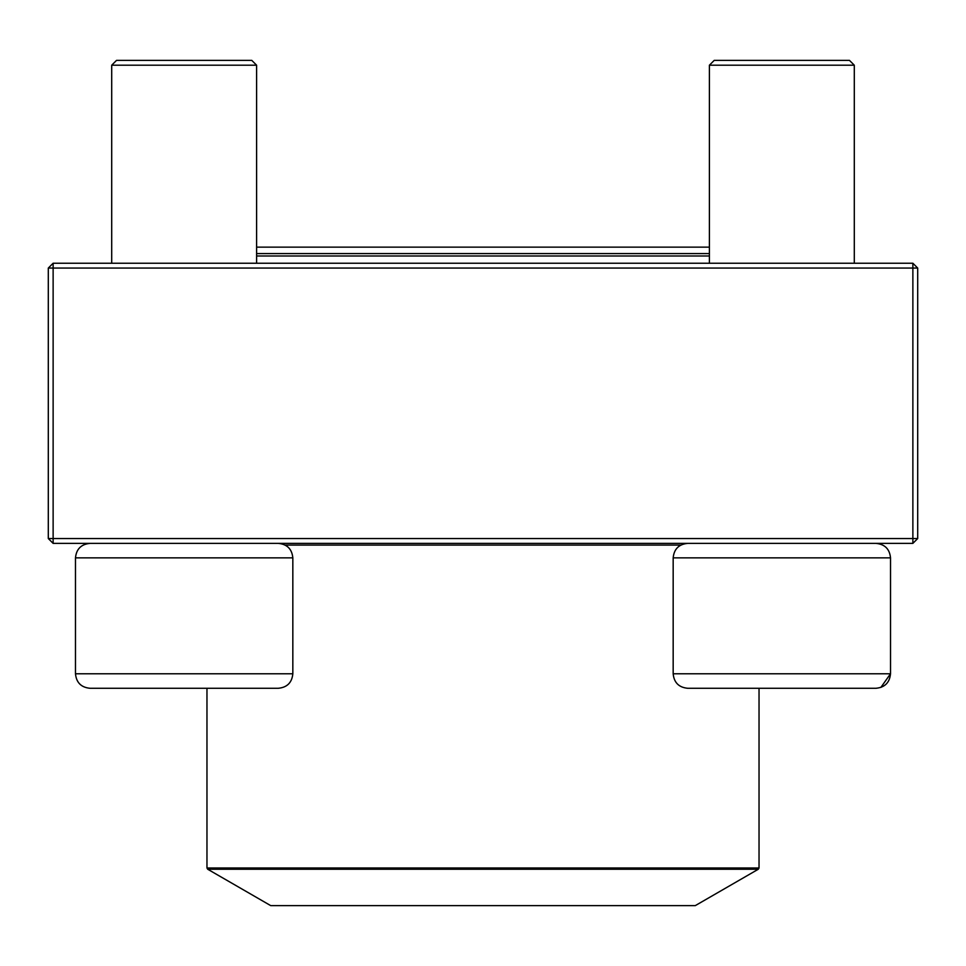 <?xml version="1.0" encoding="UTF-8"?>
<svg xmlns="http://www.w3.org/2000/svg" width="966" height="966" viewBox="0 0 966 966"><rect width="100%" height="100%" fill="white"/><g stroke="black" fill="none" stroke-linecap="round" stroke-linejoin="round"><path stroke-width="1.45" d="M53.13 543.375L912.87 543.375L917.7 538.545L917.7 268.065L53.13 268.065L53.13 538.545L912.87 538.545L912.87 263.235L53.13 263.235L48.3 268.065L48.3 538.545L53.13 538.545L53.13 543.375L48.3 538.545M917.7 268.065L912.87 263.235M48.3 268.065L53.13 268.065L53.13 263.235M917.7 538.545L912.87 538.545L912.87 543.375M292.831 673.785L292.831 557.865L75.481 557.865C76.338 549.062 81.168 544.232 89.971 543.375C81.168 544.232 76.338 549.062 75.481 557.865L75.481 673.785L292.831 673.785C291.974 682.588 287.144 687.418 278.341 688.275L89.971 688.275C81.168 687.418 76.338 682.588 75.481 673.785C76.338 682.588 81.168 687.418 89.971 688.275M256.606 65.205L251.776 60.375L116.536 60.375L111.706 65.205L111.706 263.235L111.706 65.205L256.606 65.205L256.606 263.235M876.234 688.275L687.659 688.275C678.857 687.418 674.027 682.588 673.169 673.785L890.519 673.785L880.859 687.442M876.029 688.275C884.832 687.418 889.662 682.588 890.519 673.785L890.519 557.865C889.662 549.062 884.832 544.232 876.029 543.375C884.832 544.232 889.662 549.062 890.519 557.865L673.169 557.865L673.169 673.785M256.606 247.139L709.394 247.139L709.394 65.205L714.224 60.375L849.464 60.375L854.294 65.205L709.394 65.205L709.394 263.235M256.606 253.575L709.394 253.575M709.394 255.99L256.606 255.99M207.69 869.231L270.721 905.625L695.279 905.625L758.31 869.231L207.69 869.231L206.966 867.975L759.035 867.975L759.035 688.275M285.139 545.065L680.861 545.065M854.294 65.205L854.294 263.235M673.169 557.865C674.027 549.062 678.857 544.232 687.659 543.375M75.481 557.865L75.481 673.785M292.831 557.865C291.974 549.062 287.144 544.232 278.341 543.375M116.536 60.375L111.706 65.205M206.966 867.975L206.966 688.275M759.035 867.975L758.31 869.231"/></g></svg>
